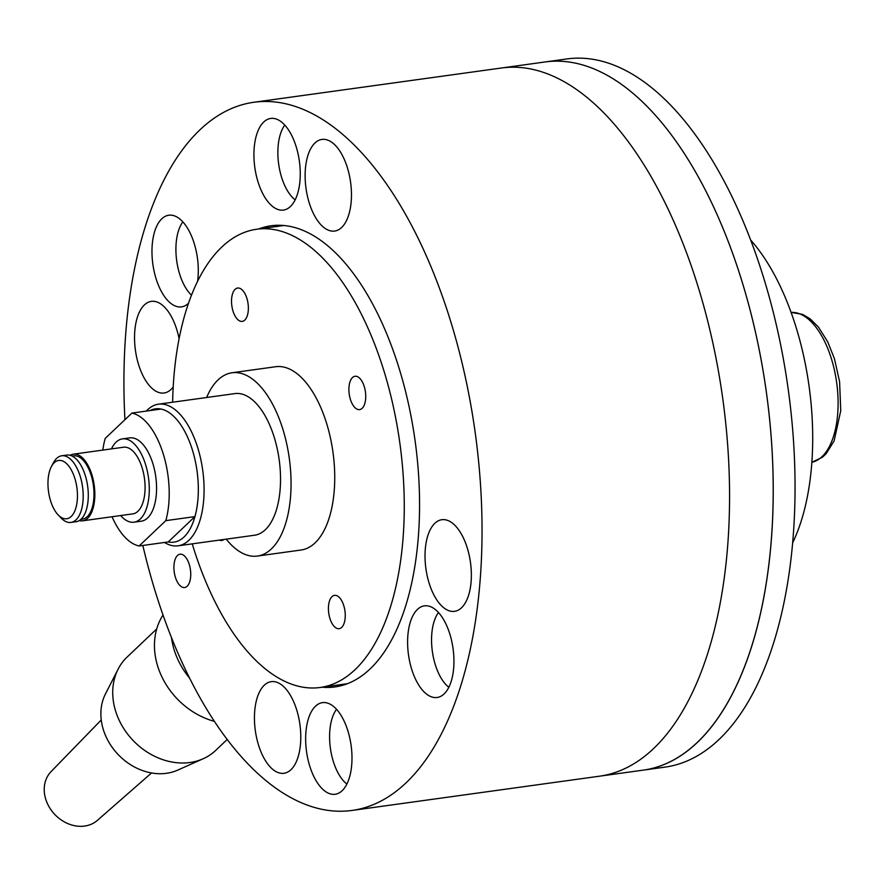 <?xml version="1.0" encoding="UTF-8"?>
<svg xmlns="http://www.w3.org/2000/svg" width="885" height="885" viewBox="0 0 885 885"><rect width="100%" height="100%" fill="white"/><g stroke="black" fill="none" stroke-linecap="round" stroke-linejoin="round"><path stroke-width="1.33" d="M172.63 402.221A231.306 112.484 82.1 0 1 256.683 229.248A231.306 112.484 82.1 0 1 383.161 368.403A231.306 112.484 82.1 0 1 320.105 687.49A231.306 112.484 82.1 0 1 193.616 548.346A231.306 112.484 82.1 0 1 192.233 543.855M206.614 397.509A92.527 44.991 82.1 0 1 232.025 372.773L275.711 366.722A92.527 44.991 82.1 0 1 326.299 422.377A92.527 44.991 82.1 0 1 301.077 550.016L257.391 556.068A92.527 44.991 82.1 0 1 226.217 539.153M232.025 372.773A92.527 44.991 82.1 0 1 282.614 428.428A92.527 44.991 82.1 0 1 257.391 556.068M158.47 404.18L234.912 393.593A71.497 34.769 82.1 0 1 274.007 436.604A71.497 34.769 82.1 0 1 254.515 535.237L178.073 545.813A71.497 34.769 -97.9 0 0 197.565 447.19A71.497 34.769 -97.9 0 0 158.47 404.18A71.497 34.769 -97.9 0 0 146.313 411.082M164.499 542.472A71.497 34.769 -97.9 0 0 178.073 545.813M150.052 410.563A67.293 32.723 82.1 0 1 192.2 449.326A67.293 32.723 82.1 0 1 168.239 541.952L139.111 545.979L165.816 520.645L194.932 516.608L168.239 541.952M223.982 539.463A16.826 8.175 82.1 0 1 221.77 540.469A16.826 8.175 82.1 0 1 219.369 540.104M343.734 605.484A16.826 8.175 82.1 0 1 339.143 628.693A16.826 8.175 82.1 0 1 329.95 618.571A16.826 8.175 82.1 0 1 334.53 595.362A16.826 8.175 82.1 0 1 343.734 605.484M352.473 377.574A16.826 8.175 82.1 0 1 355.007 376.269A16.826 8.175 82.1 0 1 364.919 389.046A16.826 8.175 82.1 0 1 362.164 408.306A16.826 8.175 82.1 0 1 359.62 409.6A16.826 8.175 82.1 0 1 349.708 396.823A16.826 8.175 82.1 0 1 352.473 377.574M233.054 311.255A16.826 8.175 82.1 0 1 237.634 288.045A16.826 8.175 82.1 0 1 246.838 298.168A16.826 8.175 82.1 0 1 242.247 321.377A16.826 8.175 82.1 0 1 233.054 311.255M173.195 386.988A46.263 22.501 82.1 0 1 171.026 389.444A46.263 22.501 82.1 0 1 164.046 393.006A46.263 22.501 82.1 0 1 136.799 357.872A46.263 22.501 82.1 0 1 144.388 304.927A46.263 22.501 82.1 0 1 151.368 301.365A46.263 22.501 82.1 0 1 179.091 338.756M296.563 709.471A46.263 22.501 82.1 0 1 283.952 773.291A46.263 22.501 82.1 0 1 258.652 745.458A46.263 22.501 82.1 0 1 271.264 681.649A46.263 22.501 82.1 0 1 296.563 709.471M434.867 523.267A46.263 22.501 82.1 0 1 441.847 519.705A46.263 22.501 82.1 0 1 469.105 554.84A46.263 22.501 82.1 0 1 461.516 607.785A46.263 22.501 82.1 0 1 454.536 611.347A46.263 22.501 82.1 0 1 427.278 576.212A46.263 22.501 82.1 0 1 434.867 523.267M309.341 203.24A46.263 22.501 82.1 0 1 321.952 139.421A46.263 22.501 82.1 0 1 347.252 167.254A46.263 22.501 82.1 0 1 334.63 231.062A46.263 22.501 82.1 0 1 309.341 203.24M696.949 283.045A357.474 173.836 82.1 0 1 599.488 776.189A357.474 173.836 -97.9 0 0 696.949 283.045A357.474 173.836 -97.9 0 0 501.463 68.001A357.474 173.836 82.1 0 1 696.949 283.045M124.94 419.689A357.474 173.836 82.1 0 1 253.94 102.262A357.474 173.836 82.1 0 1 449.425 317.306A357.474 173.836 82.1 0 1 351.964 810.45A357.474 173.836 82.1 0 1 156.479 595.406A357.474 173.836 82.1 0 1 142.839 545.47M189.224 564.32A16.826 8.175 82.1 0 1 189.523 565.349A16.826 8.175 82.1 0 1 190.751 574.221A16.826 8.175 82.1 0 1 184.899 587.485A16.826 8.175 82.1 0 1 175.44 577.407A16.826 8.175 82.1 0 1 177.487 555.503A16.826 8.175 82.1 0 1 189.224 564.32M258.652 228.983A232.777 113.203 82.1 0 1 271.042 225.775A232.777 113.203 82.1 0 1 398.327 365.815A232.777 113.203 82.1 0 1 334.862 686.937A232.777 113.203 82.1 0 1 322.074 687.214M342.141 790.714A46.263 22.501 82.1 0 1 335.161 794.276A46.263 22.501 82.1 0 1 307.903 759.142A46.263 22.501 82.1 0 1 315.491 706.197A46.263 22.501 82.1 0 1 322.472 702.635A46.263 22.501 82.1 0 1 349.73 737.769A46.263 22.501 82.1 0 1 342.141 790.714M188.538 303.212A46.263 22.501 82.1 0 1 188.461 303.301A46.263 22.501 82.1 0 1 181.48 306.863A46.263 22.501 82.1 0 1 154.222 271.728A46.263 22.501 82.1 0 1 161.811 218.783A46.263 22.501 82.1 0 1 168.792 215.221A46.263 22.501 82.1 0 1 191.282 235.498A46.263 22.501 82.1 0 1 197.587 281.364M444.093 693.928A46.263 22.501 82.1 0 1 437.113 697.491A46.263 22.501 82.1 0 1 409.855 662.356A46.263 22.501 82.1 0 1 417.443 609.411A46.263 22.501 82.1 0 1 424.424 605.849A46.263 22.501 82.1 0 1 451.682 640.983A46.263 22.501 82.1 0 1 444.093 693.928M290.413 206.515A46.263 22.501 82.1 0 1 283.432 210.077A46.263 22.501 82.1 0 1 256.174 174.942A46.263 22.501 82.1 0 1 263.763 121.997A46.263 22.501 82.1 0 1 270.744 118.435A46.263 22.501 82.1 0 1 298.002 153.57A46.263 22.501 82.1 0 1 290.413 206.515M351.964 810.45L643.163 770.149A357.474 173.836 -97.9 0 0 697.114 742.57A357.474 173.836 -97.9 0 0 755.757 333.457A357.474 173.836 -97.9 0 0 545.149 61.95L566.986 58.93A357.474 173.836 -97.9 0 1 777.594 330.426A357.474 173.836 -97.9 0 1 718.952 739.55A357.474 173.836 -97.9 0 1 665.011 767.118L643.163 770.149A357.474 173.836 -97.9 0 0 740.623 277.005A357.474 173.836 -97.9 0 0 545.149 61.95L253.94 102.262M191.503 295.192A42.06 20.455 82.1 0 1 176.491 259.106A42.06 20.455 82.1 0 1 182.852 221.881M448.839 687.258A42.06 20.455 82.1 0 1 432.356 651.448A42.06 20.455 82.1 0 1 438.484 612.508M295.159 199.844A42.06 20.455 82.1 0 1 278.664 164.035A42.06 20.455 82.1 0 1 284.804 125.095M346.876 784.044A42.06 20.455 82.1 0 1 330.393 748.234A42.06 20.455 82.1 0 1 336.532 709.294M156.711 628.958L127.119 657.057A64.339 53.089 46.5 0 0 118.103 669.16A64.339 53.089 46.5 0 0 127.683 734.174A64.339 53.089 46.5 0 0 189.943 762.505A64.339 53.089 46.5 0 0 203.163 758.755A64.339 53.089 46.5 0 0 215.719 750.392L227.18 739.506M118.103 669.16L105.448 693.984A54.671 45.113 46.5 0 0 113.579 749.219A54.671 45.113 46.5 0 0 166.48 773.302A54.671 45.113 46.5 0 0 177.719 770.116L203.163 758.755M101.244 719.981L51.098 771.587A33.641 27.756 46.5 0 0 49.671 807.806A33.641 27.756 46.5 0 0 84.606 826.07A33.641 27.756 46.5 0 0 97.405 820.362L151.534 772.959M163.017 615.02A71.497 58.996 46.5 0 0 214.369 721.364M171.48 637.609A72.338 59.682 46.5 0 0 189.556 678.087M792.606 542.925A189.246 92.029 -97.9 0 0 750.69 240.045M80.889 519.362L82.371 519.152A31.96 15.543 -97.9 0 0 87.195 516.685A31.96 15.543 -97.9 0 0 92.438 480.101A31.96 15.543 -97.9 0 0 73.61 455.83L72.116 456.041M79.23 520.579A33.641 16.361 -97.9 0 0 82.604 520.822A33.641 16.361 -97.9 0 0 87.681 518.223A33.641 16.361 -97.9 0 0 93.202 479.714A33.641 16.361 -97.9 0 0 73.378 454.16A33.641 16.361 -97.9 0 0 70.203 455.31M82.604 520.822L132.838 513.864A33.641 16.361 -97.9 0 0 137.916 511.276A33.641 16.361 -97.9 0 0 143.436 472.767A33.641 16.361 -97.9 0 0 123.612 447.213L73.378 454.16M120.681 515.546A42.06 20.455 -97.9 0 0 133.989 522.194A42.06 20.455 -97.9 0 0 140.339 518.953A42.06 20.455 -97.9 0 0 147.242 470.82A42.06 20.455 -97.9 0 0 122.462 438.883A42.06 20.455 -97.9 0 0 116.112 442.124A42.06 20.455 -97.9 0 0 111.455 448.894M133.989 522.194L141.268 521.188A42.06 20.455 -97.9 0 0 147.618 517.946A42.06 20.455 -97.9 0 0 154.521 469.813A42.06 20.455 -97.9 0 0 129.741 437.876L122.462 438.883M58.167 514.926L61.154 518.046A33.641 16.361 -97.9 0 0 70.955 522.427A33.641 16.361 -97.9 0 0 76.033 519.838A33.641 16.361 -97.9 0 0 81.553 481.329A33.641 16.361 -97.9 0 0 61.729 455.775A33.641 16.361 -97.9 0 0 56.651 458.375A33.641 16.361 -97.9 0 0 53.498 462.667L51.463 466.472A29.437 14.315 82.1 0 1 54.228 462.722A29.437 14.315 82.1 0 1 74.771 478.154A29.437 14.315 82.1 0 1 71.187 516.497A29.437 14.315 82.1 0 1 58.167 514.926A29.437 14.315 82.1 0 1 51.463 466.472M70.955 522.427L76.055 521.73A33.641 16.361 -97.9 0 0 81.132 519.13A33.641 16.361 -97.9 0 0 86.653 480.621A33.641 16.361 -97.9 0 0 66.829 455.067L61.729 455.775M194.932 516.608A67.293 32.723 -97.9 0 0 192.2 449.326A67.293 32.723 -97.9 0 0 161.015 409.047L131.898 413.085L105.204 438.418A67.293 32.723 -97.9 0 0 102.826 450.089M165.816 520.645A67.293 32.723 -97.9 0 0 163.072 453.352A67.293 32.723 -97.9 0 0 131.898 413.085M112.052 516.74A67.293 32.723 -97.9 0 0 139.111 545.979M791.113 312.416A75.701 36.816 82.1 0 1 831.203 358.093A75.701 36.816 82.1 0 1 821.988 456.682A75.701 36.816 82.1 0 1 811.855 462.291L822.453 457.224L826.192 453.673L834.101 440.907L840.75 410.762L839.588 381.678L834.411 358.613L827.718 341.842L818.47 327.14L810.184 318.877L802.629 314.385L791.101 312.405M320.105 687.49L347.252 683.729M256.683 229.248L283.831 225.498"/></g></svg>
